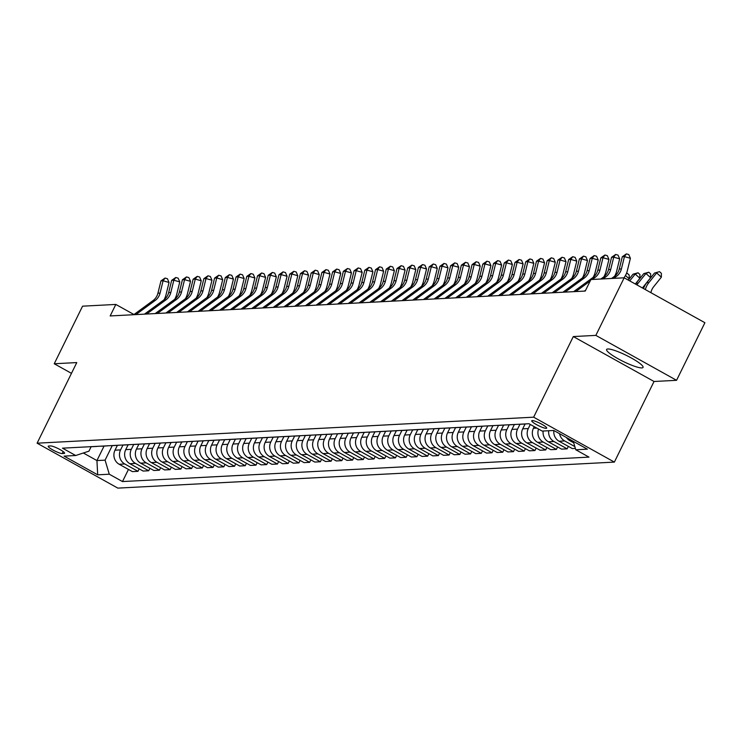 <?xml version="1.0" encoding="UTF-8"?>
<svg xmlns="http://www.w3.org/2000/svg" width="742" height="742" viewBox="0 0 742 742"><rect width="100%" height="100%" fill="white"/><g stroke="black" fill="none" stroke-linecap="round" stroke-linejoin="round"><path stroke-width="1.11" d="M607.809 348.972A20.312 3.413 -153.8 0 0 606.604 349.473A20.312 3.413 -153.8 0 0 620.683 360.167A20.312 3.413 -153.8 0 0 641.849 367.911A20.312 3.413 -153.8 0 0 643.054 367.411A20.312 3.413 -153.8 0 0 628.975 356.716A20.312 3.413 -153.8 0 0 607.809 348.972M532.227 420.575A8.329 1.401 -153.8 0 0 531.736 420.779A8.329 1.401 -153.8 0 0 537.514 425.166A8.329 1.401 -153.8 0 0 546.195 428.347A8.329 1.401 -153.8 0 0 546.687 428.134A8.329 1.401 -153.8 0 0 540.909 423.747A8.329 1.401 -153.8 0 0 532.227 420.575M676.565 380.312L595.845 335.384L573.306 336.562L654.036 381.49L676.565 380.312L704.9 322.724L624.17 277.805L590.91 279.539L585.243 291.059L110.168 315.944L115.826 304.433L82.566 306.177L54.24 363.756L71.464 373.347M654.036 381.49L614.367 462.099L117.83 488.115L37.1 443.187L533.637 417.18L614.367 462.099M62.226 453.566L64.109 453.464A8.069 1.354 -153.8 0 0 64.591 453.269A8.069 1.354 -153.8 0 0 58.998 449.012A8.069 1.354 -153.8 0 0 50.586 445.942L48.694 446.035A8.069 1.354 -153.8 0 0 48.211 446.239A8.069 1.354 -153.8 0 0 53.814 450.487A8.069 1.354 -153.8 0 0 62.226 453.566L63.2 451.581M83.336 453L96.933 460.569L105.086 460.142L109.287 474.212L122.486 481.558L588.981 457.118L575.783 449.773L573.26 441.314M109.287 474.212L97.694 474.824L64.1 456.126L75.684 455.514L88.947 451.164L91.118 446.74M575.783 449.773L587.367 449.17L553.773 430.471L542.189 431.074L528.981 423.728L62.486 448.168L75.684 455.514M595.845 335.384L624.17 277.805M573.306 336.562L533.637 417.18M37.1 443.187L76.769 362.578L54.24 363.756M133.977 314.534L115.826 304.433M104.075 446.063L96.933 460.569L97.694 474.824M112.227 445.636L105.086 460.142M117.384 445.367L115.001 450.199A10.416 9.832 87 0 0 119.193 464.269L132.391 471.615L137.975 471.328L139.181 468.861M122.959 445.07L120.575 449.912A10.416 9.832 87 0 0 124.777 463.982L137.975 471.328M128.078 444.857L125.732 449.643A10.416 9.832 87 0 0 129.924 463.713L143.123 471.059L148.697 470.762L149.912 468.304M133.69 444.504L131.306 449.346A10.416 9.832 87 0 0 135.498 463.416L148.697 470.762M138.837 444.235L136.454 449.077A10.416 9.832 87 0 0 140.655 463.147L153.854 470.493L159.428 470.196L160.643 467.738M144.421 443.948L142.037 448.78A10.416 9.832 87 0 0 146.23 462.85L159.428 470.196M149.569 443.679L147.185 448.511A10.416 9.832 87 0 0 151.377 462.581L164.585 469.927L170.159 469.64L171.374 467.172M155.143 443.382L152.769 448.224A10.416 9.832 87 0 0 156.961 462.294L170.159 469.64M160.3 443.113L157.916 447.955A10.416 9.832 87 0 0 162.108 462.025L175.307 469.371L180.89 469.074L182.096 466.616M165.874 442.826L163.49 447.658A10.416 9.832 87 0 0 167.692 461.728L180.89 469.074M171.022 442.557L168.647 447.389A10.416 9.832 87 0 0 172.84 461.459L186.038 468.805L191.621 468.517L192.827 466.05M176.605 442.26L174.222 447.101A10.416 9.832 87 0 0 178.414 461.172L191.621 468.517M181.725 442.047L179.379 446.832A10.416 9.832 87 0 0 183.571 460.903L196.769 468.248L202.343 467.952L203.558 465.494M187.336 441.694L184.953 446.536A10.416 9.832 87 0 0 189.145 460.606L202.343 467.952M192.484 441.425L190.1 446.267A10.416 9.832 87 0 0 194.293 460.337L207.5 467.683L213.075 467.386L214.29 464.928M198.068 441.138L195.684 445.97A10.416 9.832 87 0 0 199.876 460.04L213.075 467.386M203.215 440.869L200.832 445.701A10.416 9.832 87 0 0 205.024 459.771L218.222 467.117L223.806 466.829L225.011 464.362M208.79 440.572L206.415 445.413A10.416 9.832 87 0 0 210.607 459.483L223.806 466.829M213.919 440.358L211.563 445.144A10.416 9.832 87 0 0 215.755 459.215L228.953 466.56L234.537 466.264L235.743 463.806M219.521 440.015L217.137 444.848A10.416 9.832 87 0 0 221.339 458.918L234.537 466.264M224.668 439.746L222.294 444.579A10.416 9.832 87 0 0 226.486 458.649L239.685 465.995L245.259 465.707L246.474 463.24M230.252 439.45L227.868 444.291A10.416 9.832 87 0 0 232.06 458.361L245.259 465.707M235.4 439.181L233.016 444.022A10.416 9.832 87 0 0 237.217 458.092L250.416 465.438L255.99 465.141L257.205 462.683M240.983 438.884L238.599 443.725A10.416 9.832 87 0 0 242.792 457.795L255.99 465.141M246.103 438.67L243.747 443.456A10.416 9.832 87 0 0 247.939 457.526L261.138 464.872L266.721 464.575L267.936 462.118M251.705 438.327L249.331 443.169A10.416 9.832 87 0 0 253.523 457.23L266.721 464.575M256.862 438.058L254.478 442.891A10.416 9.832 87 0 0 258.67 456.961L271.869 464.307L277.452 464.019L278.658 461.552M262.436 437.761L260.052 442.603A10.416 9.832 87 0 0 264.254 456.673L277.452 464.019M267.584 437.492L265.209 442.334A10.416 9.832 87 0 0 269.402 456.404L282.6 463.75L288.184 463.453L289.389 460.995M273.167 437.205L270.784 442.037A10.416 9.832 87 0 0 274.976 456.107L288.184 463.453M278.287 436.992L275.931 441.768A10.416 9.832 87 0 0 280.133 455.838L293.331 463.184L298.905 462.897L300.12 460.43M283.898 436.639L281.515 441.481A10.416 9.832 87 0 0 285.707 455.551L298.905 462.897M289.046 436.37L286.662 441.212A10.416 9.832 87 0 0 290.855 455.282L304.062 462.628L309.637 462.331L310.852 459.873M294.62 436.073L292.246 440.915A10.416 9.832 87 0 0 296.438 454.985L309.637 462.331M299.777 435.804L297.394 440.646A10.416 9.832 87 0 0 301.586 454.716L314.784 462.062L320.368 461.765L321.574 459.307M305.352 435.517L302.977 440.358A10.416 9.832 87 0 0 307.169 454.419L320.368 461.765M310.508 435.248L308.125 440.08A10.416 9.832 87 0 0 312.317 454.15L325.515 461.496L331.099 461.209L332.305 458.742M316.083 434.951L313.699 439.793A10.416 9.832 87 0 0 317.891 453.863L331.099 461.209M321.23 434.682L318.856 439.524A10.416 9.832 87 0 0 323.048 453.594L336.247 460.94L341.821 460.643L343.036 458.185M326.814 434.395L324.43 439.227A10.416 9.832 87 0 0 328.623 453.297L341.821 460.643M331.934 434.181L329.578 438.958A10.416 9.832 87 0 0 333.779 453.028L346.978 460.374L352.552 460.086L353.767 457.619M337.545 433.829L335.161 438.67A10.416 9.832 87 0 0 339.354 452.741L352.552 460.086M342.693 433.56L340.309 438.401A10.416 9.832 87 0 0 344.501 452.472L357.7 459.817L363.283 459.521L364.498 457.063M348.267 433.263L345.893 438.105A10.416 9.832 87 0 0 350.085 452.175L363.283 459.521M353.424 432.994L351.04 437.836A10.416 9.832 87 0 0 355.233 451.906L368.431 459.252L374.014 458.955L375.22 456.497M358.998 432.707L356.614 437.548A10.416 9.832 87 0 0 360.816 451.609L374.014 458.955M364.118 432.493L361.771 437.27A10.416 9.832 87 0 0 365.964 451.34L379.162 458.686L384.746 458.398L385.951 455.931M369.729 432.141L367.346 436.982A10.416 9.832 87 0 0 371.538 451.053L384.746 458.398M374.877 431.872L372.493 436.713A10.416 9.832 87 0 0 376.695 450.784L389.893 458.129L395.467 457.833L396.682 455.375M380.46 431.584L378.077 436.417A10.416 9.832 87 0 0 382.269 450.487L395.467 457.833M385.608 431.315L383.224 436.148A10.416 9.832 87 0 0 387.417 450.218L400.624 457.564L406.199 457.276L407.414 454.809M391.182 431.019L388.808 435.86A10.416 9.832 87 0 0 393 449.93L406.199 457.276M396.311 430.805L393.956 435.591A10.416 9.832 87 0 0 398.148 449.661L411.346 457.007L416.93 456.71L418.136 454.252M401.914 430.453L399.539 435.294A10.416 9.832 87 0 0 403.731 449.364L416.93 456.71M407.061 430.184L404.687 435.025A10.416 9.832 87 0 0 408.879 449.095L422.077 456.441L427.661 456.144L428.867 453.687M412.645 429.896L410.261 434.738A10.416 9.832 87 0 0 414.453 448.808L427.661 456.144M417.792 429.627L415.418 434.46A10.416 9.832 87 0 0 419.61 448.53L432.809 455.876L438.383 455.588L439.598 453.121M423.376 429.33L420.992 434.172A10.416 9.832 87 0 0 425.185 448.242L438.383 455.588M428.496 429.117L426.14 433.903A10.416 9.832 87 0 0 430.332 447.973L443.54 455.319L449.114 455.022L450.329 452.564M434.107 428.774L431.723 433.606A10.416 9.832 87 0 0 435.916 447.676L449.114 455.022M439.255 428.505L436.871 433.337A10.416 9.832 87 0 0 441.063 447.407L454.262 454.753L459.845 454.466L461.06 451.999M444.829 428.208L442.455 433.05A10.416 9.832 87 0 0 446.647 447.12L459.845 454.466M449.986 427.939L447.602 432.781A10.416 9.832 87 0 0 451.795 446.851L464.993 454.197L470.576 453.9L471.782 451.442M455.56 427.642L453.177 432.484A10.416 9.832 87 0 0 457.378 446.554L470.576 453.9M460.68 427.429L458.333 432.215A10.416 9.832 87 0 0 462.526 446.285L475.724 453.631L481.298 453.343L482.513 450.876M466.291 427.086L463.908 431.927A10.416 9.832 87 0 0 468.1 445.998L481.298 453.343M471.439 426.817L469.055 431.649A10.416 9.832 87 0 0 473.257 445.719L486.455 453.065L492.029 452.778L493.244 450.32M477.023 426.52L474.639 431.362A10.416 9.832 87 0 0 478.831 445.432L492.029 452.778M482.17 426.251L479.786 431.093A10.416 9.832 87 0 0 483.979 445.163L497.177 452.509L502.761 452.212L503.976 449.754M487.744 425.964L485.37 430.796A10.416 9.832 87 0 0 489.562 444.866L502.761 452.212M492.901 425.695L490.518 430.527A10.416 9.832 87 0 0 494.71 444.597L507.908 451.943L513.492 451.655L514.698 449.188M498.476 425.398L496.092 430.239A10.416 9.832 87 0 0 500.293 444.31L513.492 451.655M503.623 425.129L501.249 429.97A10.416 9.832 87 0 0 505.441 444.041L518.639 451.386L524.223 451.09L525.429 448.632M509.207 424.832L506.823 429.674A10.416 9.832 87 0 0 511.015 443.744L524.223 451.09M514.327 424.619L511.98 429.405A10.416 9.832 87 0 0 516.172 443.475L529.371 450.821L534.945 450.533L536.16 448.066M519.938 424.276L517.554 429.117A10.416 9.832 87 0 0 521.747 443.187L534.945 450.533M525.086 424.007L522.702 428.839A10.416 9.832 87 0 0 526.894 442.909L540.102 450.255L545.676 449.967L546.891 447.509M530.298 424.461L528.285 428.551A10.416 9.832 87 0 0 532.478 442.622L545.676 449.967M534.231 426.65L533.433 428.282A10.416 9.832 87 0 0 537.625 442.353L550.824 449.698L556.407 449.402L557.613 446.944M89.55 446.749A10.416 9.832 87 0 0 90.672 446.758L96.256 446.471A10.416 9.832 87 0 0 97.369 446.341M122.486 481.558L128.459 469.426M575.375 448.409L572.286 448.576L559.088 441.23A10.416 9.832 87 0 1 553.875 430.527M548.737 430.731A10.416 9.832 87 0 0 553.94 441.499L567.138 448.845L568.344 446.378M567.138 448.845L561.555 449.133L548.357 441.787A10.416 9.832 87 0 1 543.153 431.028M95.134 446.461A10.416 9.832 87 0 0 96.256 446.471M100.281 446.192A10.416 9.832 87 0 0 101.404 446.202L106.978 445.905A10.416 9.832 87 0 0 108.091 445.784M105.856 445.896A10.416 9.832 87 0 0 106.978 445.905M111.012 445.627A10.416 9.832 87 0 0 112.135 445.636L117.709 445.348A10.416 9.832 87 0 0 118.822 445.219M116.587 445.339A10.416 9.832 87 0 0 117.709 445.348M121.734 445.07A10.416 9.832 87 0 0 122.857 445.079L128.44 444.783A10.416 9.832 87 0 0 129.553 444.653M127.318 444.773A10.416 9.832 87 0 0 128.44 444.783M132.466 444.504A10.416 9.832 87 0 0 133.588 444.514L139.171 444.217A10.416 9.832 87 0 0 140.284 444.096M138.049 444.208A10.416 9.832 87 0 0 139.171 444.217M143.197 443.939A10.416 9.832 87 0 0 144.319 443.948L149.893 443.66A10.416 9.832 87 0 0 151.006 443.53M148.78 443.651A10.416 9.832 87 0 0 149.893 443.66M153.928 443.382A10.416 9.832 87 0 0 155.05 443.391L160.624 443.095A10.416 9.832 87 0 0 161.737 442.974M159.502 443.085A10.416 9.832 87 0 0 160.624 443.095M164.659 442.816A10.416 9.832 87 0 0 165.772 442.826L171.356 442.538A10.416 9.832 87 0 0 172.469 442.408M170.233 442.529A10.416 9.832 87 0 0 171.356 442.538M175.381 442.26A10.416 9.832 87 0 0 176.503 442.269L182.087 441.972A10.416 9.832 87 0 0 183.2 441.842M180.965 441.963A10.416 9.832 87 0 0 182.087 441.972M186.112 441.694A10.416 9.832 87 0 0 187.234 441.703L192.809 441.407A10.416 9.832 87 0 0 193.931 441.286M191.696 441.407A10.416 9.832 87 0 0 192.809 441.407M196.843 441.128A10.416 9.832 87 0 0 197.966 441.138L203.54 440.85A10.416 9.832 87 0 0 204.653 440.72M202.418 440.841A10.416 9.832 87 0 0 203.54 440.85M207.575 440.572A10.416 9.832 87 0 0 208.697 440.581L214.271 440.284A10.416 9.832 87 0 0 215.384 440.164M213.149 440.275A10.416 9.832 87 0 0 214.271 440.284M218.296 440.006A10.416 9.832 87 0 0 219.419 440.015L225.002 439.728A10.416 9.832 87 0 0 226.115 439.598M223.88 439.718A10.416 9.832 87 0 0 225.002 439.728M229.028 439.45A10.416 9.832 87 0 0 230.15 439.459L235.733 439.162A10.416 9.832 87 0 0 236.846 439.032M234.611 439.153A10.416 9.832 87 0 0 235.733 439.162M239.759 438.884A10.416 9.832 87 0 0 240.881 438.893L246.455 438.596A10.416 9.832 87 0 0 247.568 438.476M245.333 438.596A10.416 9.832 87 0 0 246.455 438.596M250.49 438.318A10.416 9.832 87 0 0 251.612 438.327L257.186 438.04A10.416 9.832 87 0 0 258.299 437.91M256.064 438.03A10.416 9.832 87 0 0 257.186 438.04M261.212 437.761A10.416 9.832 87 0 0 262.334 437.771L267.918 437.474A10.416 9.832 87 0 0 269.031 437.353M266.795 437.465A10.416 9.832 87 0 0 267.918 437.474M271.943 437.196A10.416 9.832 87 0 0 273.065 437.205L278.649 436.917A10.416 9.832 87 0 0 279.762 436.788M277.527 436.908A10.416 9.832 87 0 0 278.649 436.917M282.674 436.639A10.416 9.832 87 0 0 283.796 436.648L289.371 436.352A10.416 9.832 87 0 0 290.493 436.231M288.258 436.342A10.416 9.832 87 0 0 289.371 436.352M293.405 436.073A10.416 9.832 87 0 0 294.528 436.083L300.102 435.795A10.416 9.832 87 0 0 301.215 435.665M298.98 435.786A10.416 9.832 87 0 0 300.102 435.795M304.137 435.508A10.416 9.832 87 0 0 305.25 435.517L310.833 435.229A10.416 9.832 87 0 0 311.946 435.1M309.711 435.22A10.416 9.832 87 0 0 310.833 435.229M314.858 434.951A10.416 9.832 87 0 0 315.981 434.96L321.564 434.664A10.416 9.832 87 0 0 322.677 434.543M320.442 434.654A10.416 9.832 87 0 0 321.564 434.664M325.59 434.385A10.416 9.832 87 0 0 326.712 434.395L332.295 434.107A10.416 9.832 87 0 0 333.408 433.977M331.173 434.098A10.416 9.832 87 0 0 332.295 434.107M336.321 433.829A10.416 9.832 87 0 0 337.443 433.838L343.017 433.541A10.416 9.832 87 0 0 344.13 433.421M341.895 433.532A10.416 9.832 87 0 0 343.017 433.541M347.052 433.263A10.416 9.832 87 0 0 348.174 433.272L353.748 432.985A10.416 9.832 87 0 0 354.862 432.855M352.626 432.976A10.416 9.832 87 0 0 353.748 432.985M357.774 432.697A10.416 9.832 87 0 0 358.896 432.707L364.48 432.419A10.416 9.832 87 0 0 365.593 432.289M363.357 432.41A10.416 9.832 87 0 0 364.48 432.419M368.505 432.141A10.416 9.832 87 0 0 369.627 432.15L375.211 431.853A10.416 9.832 87 0 0 376.324 431.733M374.089 431.844A10.416 9.832 87 0 0 375.211 431.853M379.236 431.575A10.416 9.832 87 0 0 380.358 431.584L385.933 431.297A10.416 9.832 87 0 0 387.055 431.167M384.82 431.288A10.416 9.832 87 0 0 385.933 431.297M389.967 431.019A10.416 9.832 87 0 0 391.09 431.028L396.664 430.731A10.416 9.832 87 0 0 397.777 430.61M395.542 430.722A10.416 9.832 87 0 0 396.664 430.731M400.699 430.453A10.416 9.832 87 0 0 401.812 430.462L407.395 430.175A10.416 9.832 87 0 0 408.508 430.045M406.273 430.165A10.416 9.832 87 0 0 407.395 430.175M411.42 429.887A10.416 9.832 87 0 0 412.543 429.896L418.126 429.609A10.416 9.832 87 0 0 419.239 429.479M417.004 429.599A10.416 9.832 87 0 0 418.126 429.609M422.152 429.33A10.416 9.832 87 0 0 423.274 429.34L428.857 429.043A10.416 9.832 87 0 0 429.97 428.922M427.735 429.034A10.416 9.832 87 0 0 428.857 429.043M432.883 428.765A10.416 9.832 87 0 0 434.005 428.774L439.579 428.486A10.416 9.832 87 0 0 440.692 428.357M438.457 428.477A10.416 9.832 87 0 0 439.579 428.486M443.614 428.208A10.416 9.832 87 0 0 444.736 428.217L450.311 427.921A10.416 9.832 87 0 0 451.424 427.8M449.188 427.911A10.416 9.832 87 0 0 450.311 427.921M454.336 427.642A10.416 9.832 87 0 0 455.458 427.652L461.042 427.364A10.416 9.832 87 0 0 462.155 427.234M459.919 427.355A10.416 9.832 87 0 0 461.042 427.364M465.067 427.077A10.416 9.832 87 0 0 466.189 427.086L471.773 426.798A10.416 9.832 87 0 0 472.886 426.669M470.651 426.789A10.416 9.832 87 0 0 471.773 426.798M475.798 426.52A10.416 9.832 87 0 0 476.921 426.529L482.495 426.233A10.416 9.832 87 0 0 483.608 426.112M481.373 426.223A10.416 9.832 87 0 0 482.495 426.233M486.529 425.954A10.416 9.832 87 0 0 487.652 425.964L493.226 425.676A10.416 9.832 87 0 0 494.339 425.546M492.104 425.667A10.416 9.832 87 0 0 493.226 425.676M497.261 425.398A10.416 9.832 87 0 0 498.374 425.407L503.957 425.11A10.416 9.832 87 0 0 505.07 424.99M502.835 425.101A10.416 9.832 87 0 0 503.957 425.11M507.982 424.832A10.416 9.832 87 0 0 509.105 424.841L514.688 424.554A10.416 9.832 87 0 0 515.801 424.424M538.553 429.062A10.416 9.832 87 0 0 543.209 442.056L556.407 449.402M513.566 424.545A10.416 9.832 87 0 0 514.688 424.554M518.714 424.266A10.416 9.832 87 0 0 519.836 424.276L525.41 423.988A10.416 9.832 87 0 0 526.532 423.858M524.297 423.979A10.416 9.832 87 0 0 525.41 423.988M559.551 433.69A10.416 9.832 87 0 0 564.662 440.933L574.837 446.591M566.359 437.474A10.416 9.832 87 0 0 569.819 440.665L573.714 442.835M133.736 314.71L153.065 300.556A13.022 12.289 87 0 0 157.925 293.192L160.958 280.903L163.101 280.782L165.049 278.055L167.423 278.723L169.046 282.47L166.013 294.76A19.533 18.439 -93 0 1 164.01 299.833M135.879 314.599L155.208 300.445A13.022 12.289 87 0 0 160.068 293.081L163.101 280.782L169.046 282.47M160.958 280.903L165.049 278.055M197.289 295.882L198.364 296.012M198.16 295.826L197.112 296.299M144.467 314.154L163.787 299.991A13.022 12.289 87 0 0 168.647 292.636L171.68 280.337L173.832 280.226L175.78 277.489L178.154 278.167L179.777 281.904L176.744 294.203A19.533 18.439 -93 0 1 174.732 299.267M146.61 314.042L165.939 299.879A13.022 12.289 87 0 0 170.799 292.524L173.832 280.226L179.777 281.904M171.68 280.337L175.78 277.489M155.189 313.588L174.518 299.434A13.022 12.289 87 0 0 179.379 292.07L182.411 279.771L184.554 279.66L186.502 276.933L188.885 277.601L190.508 281.339L187.476 293.637A19.533 18.439 -93 0 1 185.463 298.711M157.341 313.476L176.661 299.323A13.022 12.289 87 0 0 181.53 291.958L184.554 279.66L190.508 281.339M182.411 279.771L186.502 276.933M165.92 313.022L185.25 298.868A13.022 12.289 87 0 0 190.11 291.504L193.143 279.215L195.285 279.103L197.233 276.367L199.617 277.035L201.24 280.782L198.207 293.081A19.533 18.439 -93 0 1 196.194 298.145M168.063 312.911L187.392 298.757A13.022 12.289 87 0 0 192.252 291.393L195.285 279.103L201.24 280.782M193.143 279.215L197.233 276.367M208.02 295.316L209.096 295.446M208.892 295.27L207.843 295.733M218.751 294.76L219.817 294.889M219.623 294.704L218.575 295.177M229.482 294.194L230.549 294.324M230.345 294.147L229.306 294.611M176.652 312.465L195.981 298.312A13.022 12.289 87 0 0 200.841 290.947L203.874 278.649L206.016 278.538L207.964 275.801L210.338 276.478L211.962 280.216L208.929 292.515A19.533 18.439 -93 0 1 206.925 297.588M178.794 312.354L198.123 298.191A13.022 12.289 87 0 0 202.983 290.836L206.016 278.538L211.962 280.216M203.874 278.649L207.964 275.801M240.204 293.628L241.28 293.767M241.076 293.582L240.028 294.045M187.383 311.9L206.703 297.746A13.022 12.289 87 0 0 211.572 290.382L214.596 278.092L216.747 277.972L218.695 275.245L221.07 275.913L222.693 279.66L219.66 291.949A19.533 18.439 -93 0 1 217.647 297.023M189.525 311.788L208.854 297.635A13.022 12.289 87 0 0 213.715 290.27L216.747 277.972L222.693 279.66M214.596 278.092L218.695 275.245M198.105 311.343L217.434 297.18A13.022 12.289 87 0 0 222.294 289.825L225.327 277.527L227.479 277.415L229.417 274.679L231.801 275.356L233.424 279.094L230.391 291.393A19.533 18.439 -93 0 1 228.378 296.457M200.257 311.232L219.586 297.069A13.022 12.289 87 0 0 224.446 289.714L227.479 277.415L233.424 279.094M225.327 277.527L229.417 274.679M208.836 310.777L228.165 296.624A13.022 12.289 87 0 0 233.025 289.259L236.058 276.961L238.201 276.849L240.148 274.123L242.532 274.79L244.155 278.528L241.122 290.827A19.533 18.439 -93 0 1 239.109 295.9M210.988 310.666L230.308 296.512A13.022 12.289 87 0 0 235.168 289.148L238.201 276.849L244.155 278.528M236.058 276.961L240.148 274.123M219.567 310.212L238.896 296.058A13.022 12.289 87 0 0 243.756 288.694L246.789 276.404L248.932 276.293L250.879 273.557L253.263 274.225L254.877 277.972L251.853 290.27A19.533 18.439 -93 0 1 249.841 295.335M221.71 310.1L241.039 295.947A13.022 12.289 87 0 0 245.899 288.582L248.932 276.293L254.877 277.972M246.789 276.404L250.879 273.557M230.298 309.655L249.627 295.502A13.022 12.289 87 0 0 254.487 288.137L257.52 275.838L259.663 275.727L261.611 272.991L263.985 273.668L265.608 277.406L262.575 289.705A19.533 18.439 -93 0 1 260.572 294.778M232.441 309.544L251.77 295.381A13.022 12.289 87 0 0 256.63 288.026L259.663 275.727L265.608 277.406M257.52 275.838L261.611 272.991M250.935 293.071L252.011 293.201M251.807 293.016L250.759 293.489M261.666 292.506L262.733 292.636M262.538 292.459L261.49 292.923M272.397 291.949L273.464 292.079M273.269 291.894L272.221 292.367M283.129 291.383L284.195 291.513M283.991 291.337L282.943 291.801M293.851 290.818L294.926 290.957M294.722 290.771L293.674 291.235M241.029 309.089L260.349 294.936A13.022 12.289 87 0 0 265.209 287.571L268.242 275.282L270.394 275.161L272.342 272.435L274.716 273.102L276.339 276.849L273.306 289.139A19.533 18.439 -93 0 1 271.294 294.212M243.172 308.978L262.501 294.824A13.022 12.289 87 0 0 267.361 287.46L270.394 275.161L276.339 276.849M268.242 275.282L272.342 272.435M304.582 290.261L305.658 290.391M305.454 290.205L304.405 290.678M251.751 308.533L271.08 294.37A13.022 12.289 87 0 0 275.941 287.015L278.973 274.716L281.116 274.605L283.064 271.869L285.447 272.546L287.071 276.284L284.038 288.582A19.533 18.439 -93 0 1 282.025 293.647M253.903 308.422L273.223 294.259A13.022 12.289 87 0 0 278.092 286.904L281.116 274.605L287.071 276.284M278.973 274.716L283.064 271.869M315.313 289.695L316.38 289.825M316.185 289.649L315.137 290.113M262.483 307.967L281.812 293.813A13.022 12.289 87 0 0 286.672 286.449L289.705 274.15L291.847 274.039L293.795 271.312L296.179 271.98L297.792 275.718L294.769 288.017A19.533 18.439 -93 0 1 292.756 293.09M264.625 307.856L283.954 293.702A13.022 12.289 87 0 0 288.814 286.338L291.847 274.039L297.792 275.718M289.705 274.15L293.795 271.312M326.044 289.139L327.111 289.269M326.907 289.083L325.868 289.556M273.214 307.401L292.543 293.248A13.022 12.289 87 0 0 297.403 285.893L300.436 273.594L302.578 273.483L304.526 270.747L306.9 271.424L308.524 275.161L305.491 287.46A19.533 18.439 -93 0 1 303.487 292.524M275.356 307.29L294.685 293.136A13.022 12.289 87 0 0 299.545 285.772L302.578 273.483L308.524 275.161M300.436 273.594L304.526 270.747M336.766 288.573L337.842 288.703M337.638 288.527L336.59 288.99M283.945 306.845L303.265 292.691A13.022 12.289 87 0 0 308.134 285.327L311.158 273.028L313.31 272.917L315.257 270.181L317.632 270.858L319.255 274.596L316.222 286.894A19.533 18.439 -93 0 1 314.209 291.968M286.087 306.734L305.416 292.571A13.022 12.289 87 0 0 310.277 285.216L313.31 272.917L319.255 274.596M311.158 273.028L315.257 270.181M347.497 288.007L348.573 288.146M348.369 287.961L347.321 288.425M294.667 306.279L313.996 292.125A13.022 12.289 87 0 0 318.856 284.761L321.889 272.472L324.041 272.351L325.979 269.624L328.363 270.292L329.986 274.039L326.953 286.329A19.533 18.439 -93 0 1 324.94 291.402M296.819 306.168L316.148 292.014A13.022 12.289 87 0 0 321.008 284.65L324.041 272.351L329.986 274.039M321.889 272.472L325.979 269.624M358.228 287.451L359.295 287.581M359.1 287.395L358.052 287.868M305.398 305.723L324.727 291.56A13.022 12.289 87 0 0 329.587 284.205L332.62 271.906L334.763 271.795L336.71 269.058L339.094 269.736L340.717 273.473L337.684 285.772A19.533 18.439 -93 0 1 335.672 290.836M307.55 305.611L326.87 291.448A13.022 12.289 87 0 0 331.73 284.093L334.763 271.795L340.717 273.473M332.62 271.906L336.71 269.058M316.129 305.157L335.458 291.003A13.022 12.289 87 0 0 340.318 283.639L343.351 271.34L345.494 271.229L347.442 268.502L349.825 269.17L351.439 272.908L348.406 285.206A19.533 18.439 -93 0 1 346.403 290.28M318.272 305.045L337.601 290.892A13.022 12.289 87 0 0 342.461 283.527L345.494 271.229L351.439 272.908M343.351 271.34L347.442 268.502M326.86 304.591L346.18 290.437A13.022 12.289 87 0 0 351.049 283.082L354.082 270.784L356.225 270.672L358.173 267.936L360.547 268.613L362.17 272.351L359.137 284.65A19.533 18.439 -93 0 1 357.134 289.714M329.003 304.48L348.332 290.326A13.022 12.289 87 0 0 353.192 282.962L356.225 270.672L362.17 272.351M354.082 270.784L358.173 267.936M337.582 304.034L356.911 289.881A13.022 12.289 87 0 0 361.771 282.517L364.804 270.218L366.956 270.107L368.904 267.37L371.278 268.048L372.901 271.785L369.868 284.084A19.533 18.439 -93 0 1 367.856 289.157M339.734 303.923L359.063 289.76A13.022 12.289 87 0 0 363.923 282.405L366.956 270.107L372.901 271.785M364.804 270.218L368.904 267.37M348.313 303.469L367.642 289.315A13.022 12.289 87 0 0 372.503 281.951L375.535 269.661L377.678 269.541L379.626 266.814L382.009 267.482L383.633 271.229L380.6 283.518A19.533 18.439 -93 0 1 378.587 288.592M350.465 303.357L369.785 289.204A13.022 12.289 87 0 0 374.654 281.839L377.678 269.541L383.633 271.229M375.535 269.661L379.626 266.814M359.045 302.912L378.374 288.749A13.022 12.289 87 0 0 383.234 281.394L386.267 269.096L388.409 268.984L390.357 266.248L392.741 266.925L394.354 270.663L391.331 282.962A19.533 18.439 -93 0 1 389.318 288.026M361.187 302.801L380.516 288.638A13.022 12.289 87 0 0 385.376 281.283L388.409 268.984L394.354 270.663M386.267 269.096L390.357 266.248M369.776 302.346L389.105 288.193A13.022 12.289 87 0 0 393.965 280.828L396.998 268.53L399.14 268.418L401.088 265.692L403.462 266.359L405.086 270.097L402.053 282.396A19.533 18.439 -93 0 1 400.049 287.469M371.918 302.235L391.247 288.082A13.022 12.289 87 0 0 396.107 280.717L399.14 268.418L405.086 270.097M396.998 268.53L401.088 265.692M380.507 301.79L399.827 287.627A13.022 12.289 87 0 0 404.687 280.272L407.72 267.973L409.872 267.862L411.819 265.126L414.194 265.803L415.817 269.541L412.784 281.839A19.533 18.439 -93 0 1 410.771 286.904M382.649 301.669L401.978 287.516A13.022 12.289 87 0 0 406.839 280.151L409.872 267.862L415.817 269.541M407.72 267.973L411.819 265.126M391.229 301.224L410.558 287.071A13.022 12.289 87 0 0 415.418 279.706L418.451 267.408L420.603 267.296L422.541 264.56L424.925 265.237L426.548 268.975L423.515 281.274A19.533 18.439 -93 0 1 421.502 286.347M393.381 301.113L412.7 286.959A13.022 12.289 87 0 0 417.57 279.595L420.603 267.296L426.548 268.975M418.451 267.408L422.541 264.56M401.96 300.658L421.289 286.505A13.022 12.289 87 0 0 426.149 279.14L429.182 266.851L431.325 266.73L433.272 264.004L435.656 264.671L437.279 268.418L434.246 280.708A19.533 18.439 -93 0 1 432.234 285.781M404.102 300.547L423.432 286.393A13.022 12.289 87 0 0 428.292 279.029L431.325 266.73L437.279 268.418M429.182 266.851L433.272 264.004M412.691 300.102L432.02 285.939A13.022 12.289 87 0 0 436.88 278.584L439.913 266.285L442.056 266.174L444.004 263.438L446.378 264.115L448.001 267.853L444.968 280.151A19.533 18.439 -93 0 1 442.965 285.216M414.834 299.991L434.163 285.828A13.022 12.289 87 0 0 439.023 278.473L442.056 266.174L448.001 267.853M439.913 266.285L444.004 263.438M423.422 299.536L442.742 285.382A13.022 12.289 87 0 0 447.612 278.018L450.635 265.719L452.787 265.608L454.735 262.881L457.109 263.549L458.732 267.287L455.699 279.586A19.533 18.439 -93 0 1 453.696 284.659M425.565 299.425L444.894 285.271A13.022 12.289 87 0 0 449.754 277.907L452.787 265.608L458.732 267.287M450.635 265.719L454.735 262.881M434.144 298.98L453.473 284.817A13.022 12.289 87 0 0 458.333 277.462L461.366 265.163L463.518 265.052L465.466 262.316L467.84 262.993L469.463 266.73L466.43 279.029A19.533 18.439 -93 0 1 464.418 284.093M436.296 298.859L455.625 284.705A13.022 12.289 87 0 0 460.485 277.341L463.518 265.052L469.463 266.73M461.366 265.163L465.466 262.316M444.875 298.414L464.204 284.26A13.022 12.289 87 0 0 469.065 276.896L472.097 264.597L474.24 264.486L476.188 261.75L478.571 262.427L480.195 266.165L477.162 278.463A19.533 18.439 -93 0 1 475.149 283.537M447.027 298.303L466.347 284.149A13.022 12.289 87 0 0 471.207 276.785L474.24 264.486L480.195 266.165M472.097 264.597L476.188 261.75M455.607 297.848L474.936 283.694A13.022 12.289 87 0 0 479.796 276.33L482.829 264.041L484.971 263.92L486.919 261.193L489.303 261.861L490.916 265.608L487.893 277.898A19.533 18.439 -93 0 1 485.88 282.971M457.749 297.737L477.078 283.583A13.022 12.289 87 0 0 481.938 276.219L484.971 263.92L490.916 265.608M482.829 264.041L486.919 261.193M466.338 297.292L485.667 283.129A13.022 12.289 87 0 0 490.527 275.774L493.56 263.475L495.702 263.364L497.65 260.627L500.025 261.305L501.648 265.042L498.615 277.341A19.533 18.439 -93 0 1 496.611 282.405M468.48 297.18L487.809 283.017A13.022 12.289 87 0 0 492.669 275.662L495.702 263.364L501.648 265.042M493.56 263.475L497.65 260.627M477.069 296.726L496.389 282.572A13.022 12.289 87 0 0 501.249 275.208L504.282 262.909L506.434 262.798L508.381 260.071L510.756 260.739L512.379 264.477L509.346 276.775A19.533 18.439 -93 0 1 507.333 281.849M479.211 296.615L498.541 282.461A13.022 12.289 87 0 0 503.401 275.096L506.434 262.798L512.379 264.477M504.282 262.909L508.381 260.071M487.791 296.169L507.12 282.006A13.022 12.289 87 0 0 511.98 274.651L515.013 262.353L517.155 262.241L519.103 259.505L521.487 260.182L523.11 263.92L520.077 276.219A19.533 18.439 -93 0 1 518.064 281.283M489.943 296.049L509.262 281.895A13.022 12.289 87 0 0 514.132 274.531L517.155 262.241L523.11 263.92M515.013 262.353L519.103 259.505M498.522 295.604L517.851 281.45A13.022 12.289 87 0 0 522.711 274.086L525.744 261.787L527.887 261.676L529.834 258.939L532.218 259.617L533.841 263.354L530.808 275.653A19.533 18.439 -93 0 1 528.796 280.726M500.664 295.492L519.994 281.339A13.022 12.289 87 0 0 524.854 273.974L527.887 261.676L533.841 263.354M525.744 261.787L529.834 258.939M509.253 295.038L528.582 280.884A13.022 12.289 87 0 0 533.442 273.52L536.475 261.23L538.618 261.11L540.566 258.383L542.94 259.051L544.563 262.798L541.53 275.087A19.533 18.439 -93 0 1 539.527 280.161M511.396 294.926L530.725 280.773A13.022 12.289 87 0 0 535.585 273.408L538.618 261.11L544.563 262.798M536.475 261.23L540.566 258.383M519.984 294.481L539.304 280.318A13.022 12.289 87 0 0 544.174 272.963L547.197 260.665L549.349 260.553L551.297 257.817L553.671 258.494L555.294 262.232L552.261 274.531A19.533 18.439 -93 0 1 550.249 279.595M522.127 294.37L541.456 280.207A13.022 12.289 87 0 0 546.316 272.852L549.349 260.553L555.294 262.232M547.197 260.665L551.297 257.817M530.706 293.915L550.035 279.762A13.022 12.289 87 0 0 554.895 272.397L557.928 260.099L560.08 259.988L562.019 257.261L564.402 257.928L566.025 261.666L562.992 273.965A19.533 18.439 -93 0 1 560.98 279.038M532.858 293.804L552.187 279.651A13.022 12.289 87 0 0 557.047 272.286L560.08 259.988L566.025 261.666M557.928 260.099L562.019 257.261M541.437 293.359L560.767 279.196A13.022 12.289 87 0 0 565.627 271.841L568.66 259.542L570.802 259.431L572.75 256.695L575.133 257.372L576.757 261.11L573.724 273.408A19.533 18.439 -93 0 1 571.711 278.473M543.589 293.238L562.909 279.085A13.022 12.289 87 0 0 567.769 271.72L570.802 259.431L576.757 261.11M568.66 259.542L572.75 256.695M552.169 292.793L571.498 278.64A13.022 12.289 87 0 0 576.358 271.275L579.391 258.977L581.533 258.865L583.481 256.138L585.865 256.806L587.478 260.544L584.446 272.843A19.533 18.439 -93 0 1 582.442 277.916M554.311 292.682L573.64 278.528A13.022 12.289 87 0 0 578.5 271.164L581.533 258.865L587.478 260.544M579.391 258.977L583.481 256.138M562.9 292.227L582.22 278.074A13.022 12.289 87 0 0 587.089 270.709L590.122 258.42L592.264 258.309L594.212 255.573L596.587 256.24L598.21 259.988L595.177 272.277A19.533 18.439 -93 0 1 593.173 277.35M565.042 292.116L584.371 277.962A13.022 12.289 87 0 0 589.231 270.598L592.264 258.309L598.21 259.988M590.122 258.42L594.212 255.573M573.622 291.671L592.951 277.508A13.022 12.289 87 0 0 597.811 270.153L600.844 257.854L602.996 257.743L604.943 255.007L607.318 255.684L608.941 259.422L605.908 271.72A19.533 18.439 -93 0 1 603.895 276.785M592.274 279.474L595.103 277.397A13.022 12.289 87 0 0 599.963 270.042L602.996 257.743L608.941 259.422M600.844 257.854L604.943 255.007M575.773 291.56L590.205 280.986M368.959 286.885L370.026 287.015M369.831 286.839L368.783 287.302M379.681 286.329L380.757 286.458M380.553 286.273L379.505 286.746M390.413 285.763L391.488 285.893M391.284 285.716L390.236 286.18M401.144 285.197L402.22 285.336M402.016 285.151L400.968 285.614M411.875 284.64L412.942 284.77M412.747 284.585L411.699 285.058M422.606 284.075L423.673 284.205M423.469 284.028L422.43 284.492M433.328 283.518L434.404 283.648M434.2 283.463L433.152 283.936M444.059 282.952L445.135 283.082M444.931 282.906L443.883 283.37M454.79 282.387L455.857 282.526M455.662 282.34L454.614 282.804M465.522 281.83L466.588 281.96M466.393 281.774L465.345 282.248M476.243 281.264L477.319 281.394M477.115 281.218L476.067 281.682M486.975 280.708L488.051 280.838M487.846 280.652L486.798 281.125M497.706 280.142L498.772 280.272M498.578 280.096L497.53 280.559M508.437 279.576L509.504 279.715M509.309 279.53L508.261 280.003M519.168 279.02L520.235 279.15M520.031 278.973L518.992 279.437M529.89 278.454L530.966 278.584M530.762 278.408L529.714 278.871M540.621 277.898L541.697 278.027M541.493 277.842L540.445 278.315M551.352 277.332L552.419 277.462M552.224 277.285L551.176 277.749M562.084 276.766L563.15 276.905M562.946 276.72L561.907 277.193M572.805 276.209L573.881 276.339M573.677 276.163L572.629 276.627M583.537 275.644L584.613 275.774M584.408 275.597L583.36 276.061M594.268 275.087L595.334 275.217M595.14 275.032L594.092 275.505M604.999 274.521L606.066 274.651M605.871 274.475L604.823 274.939M615.721 273.956L616.797 274.095M616.593 273.909L615.545 274.382M628.214 280.049L629.188 278.853L625.46 275.486M626.452 273.399L627.324 273.353L629.197 275.041L629.188 278.853M627.324 273.353L626.276 273.817M635.319 284L639.91 278.287L635.226 274.048L629.726 280.884M638.055 272.787L635.226 274.048L633.074 274.16L638.055 272.787L639.929 274.484L639.91 278.287M633.074 274.16L628.307 280.096M600.853 279.02L603.682 276.952A13.022 12.289 87 0 0 608.542 269.587L611.575 257.288L613.717 257.177L615.665 254.45L618.049 255.118L619.672 258.856L616.639 271.155A19.533 18.439 -93 0 1 614.626 276.228M602.996 278.909L605.824 276.84A13.022 12.289 87 0 0 610.694 269.476L613.717 257.177L619.672 258.856M611.575 257.288L615.665 254.45M584.353 291.105L585.716 290.113M642.433 287.961A13.022 12.289 -93 0 1 642.869 287.386L650.641 277.731L645.957 273.492L638.185 283.147A19.533 18.439 87 0 0 636.924 284.9M648.786 272.221L645.957 273.492L643.806 273.603L648.786 272.221L650.66 273.919L650.641 277.731M643.806 273.603L636.033 283.258A19.533 18.439 87 0 0 635.421 284.065M611.584 278.463L614.413 276.386A13.022 12.289 87 0 0 619.273 269.031L622.306 256.732L624.449 256.621L626.396 253.885L628.78 254.562L630.394 258.299L627.37 270.598A19.533 18.439 -93 0 1 623.948 277.814M613.727 278.352L616.556 276.274A13.022 12.289 87 0 0 621.416 268.91L624.449 256.621L630.394 258.299M622.306 256.732L626.396 253.885M650.919 292.682A13.022 12.289 -93 0 1 653.6 286.82L661.372 277.165L656.679 272.926L648.907 282.581A19.533 18.439 87 0 0 645.317 289.565M659.508 271.665L654.537 273.037L659.508 271.665L661.391 273.362L661.372 277.165M654.537 273.037L646.764 282.693A19.533 18.439 87 0 0 643.527 288.573M120.575 449.912L115.001 450.199M131.306 449.346L125.732 449.643M142.037 448.78L136.454 449.077M152.769 448.224L147.185 448.511M163.49 447.658L157.916 447.955M174.222 447.101L168.647 447.389M184.953 446.536L179.379 446.832M195.684 445.97L190.1 446.267M206.415 445.413L200.832 445.701M217.137 444.848L211.563 445.144M227.868 444.291L222.294 444.579M238.599 443.725L233.016 444.022M249.331 443.169L243.747 443.456M260.052 442.603L254.478 442.891M270.784 442.037L265.209 442.334M281.515 441.481L275.931 441.768M292.246 440.915L286.662 441.212M302.977 440.358L297.394 440.646M313.699 439.793L308.125 440.08M324.43 439.227L318.856 439.524M335.161 438.67L329.578 438.958M345.893 438.105L340.309 438.401M356.614 437.548L351.04 437.836M367.346 436.982L361.771 437.27M378.077 436.417L372.493 436.713M388.808 435.86L383.224 436.148M399.539 435.294L393.956 435.591M410.261 434.738L404.687 435.025M420.992 434.172L415.418 434.46M431.723 433.606L426.14 433.903M442.455 433.05L436.871 433.337M453.177 432.484L447.602 432.781M463.908 431.927L458.333 432.215M474.639 431.362L469.055 431.649M485.37 430.796L479.786 431.093M496.092 430.239L490.518 430.527M506.823 429.674L501.249 429.97M517.554 429.117L511.98 429.405M528.285 428.551L522.702 428.839M536.837 428.106L533.433 428.282M124.777 463.982L119.193 464.269M135.498 463.416L129.924 463.713M146.23 462.85L140.655 463.147M156.961 462.294L151.377 462.581M167.692 461.728L162.108 462.025M178.414 461.172L172.84 461.459M189.145 460.606L183.571 460.903M199.876 460.04L194.293 460.337M210.607 459.483L205.024 459.771M221.339 458.918L215.755 459.215M232.06 458.361L226.486 458.649M242.792 457.795L237.217 458.092M253.523 457.23L247.939 457.526M264.254 456.673L258.67 456.961M274.976 456.107L269.402 456.404M285.707 455.551L280.133 455.838M296.438 454.985L290.855 455.282M307.169 454.419L301.586 454.716M317.891 453.863L312.317 454.15M328.623 453.297L323.048 453.594M339.354 452.741L333.779 453.028M350.085 452.175L344.501 452.472M360.816 451.609L355.233 451.906M371.538 451.053L365.964 451.34M382.269 450.487L376.695 450.784M393 449.93L387.417 450.218M403.731 449.364L398.148 449.661M414.453 448.808L408.879 449.095M425.185 448.242L419.61 448.53M435.916 447.676L430.332 447.973M446.647 447.12L441.063 447.407M457.378 446.554L451.795 446.851M468.1 445.998L462.526 446.285M478.831 445.432L473.257 445.719M489.562 444.866L483.979 445.163M500.293 444.31L494.71 444.597M511.015 443.744L505.441 444.041M521.747 443.187L516.172 443.475M532.478 442.622L526.894 442.909M543.209 442.056L537.625 442.353M553.94 441.499L548.357 441.787M564.662 440.933L559.088 441.23M571.897 440.553L569.819 440.665M64.452 452.768L64.109 453.464M153.065 300.556L155.208 300.445M157.925 293.192L160.068 293.081M163.787 299.991L165.939 299.879M168.647 292.636L170.799 292.524M174.518 299.434L176.661 299.323M179.379 292.07L181.53 291.958M185.25 298.868L187.392 298.757M190.11 291.504L192.252 291.393M195.981 298.312L198.123 298.191M200.841 290.947L202.983 290.836M206.703 297.746L208.854 297.635M211.572 290.382L213.715 290.27M217.434 297.18L219.586 297.069M222.294 289.825L224.446 289.714M228.165 296.624L230.308 296.512M233.025 289.259L235.168 289.148M238.896 296.058L241.039 295.947M243.756 288.694L245.899 288.582M249.627 295.502L251.77 295.381M254.487 288.137L256.63 288.026M260.349 294.936L262.501 294.824M265.209 287.571L267.361 287.46M271.08 294.37L273.223 294.259M275.941 287.015L278.092 286.904M281.812 293.813L283.954 293.702M286.672 286.449L288.814 286.338M292.543 293.248L294.685 293.136M297.403 285.893L299.545 285.772M303.265 292.691L305.416 292.571M308.134 285.327L310.277 285.216M313.996 292.125L316.148 292.014M318.856 284.761L321.008 284.65M324.727 291.56L326.87 291.448M329.587 284.205L331.73 284.093M335.458 291.003L337.601 290.892M340.318 283.639L342.461 283.527M346.18 290.437L348.332 290.326M351.049 283.082L353.192 282.962M356.911 289.881L359.063 289.76M361.771 282.517L363.923 282.405M367.642 289.315L369.785 289.204M372.503 281.951L374.654 281.839M378.374 288.749L380.516 288.638M383.234 281.394L385.376 281.283M389.105 288.193L391.247 288.082M393.965 280.828L396.107 280.717M399.827 287.627L401.978 287.516M404.687 280.272L406.839 280.151M410.558 287.071L412.7 286.959M415.418 279.706L417.57 279.595M421.289 286.505L423.432 286.393M426.149 279.14L428.292 279.029M432.02 285.939L434.163 285.828M436.88 278.584L439.023 278.473M442.742 285.382L444.894 285.271M447.612 278.018L449.754 277.907M453.473 284.817L455.625 284.705M458.333 277.462L460.485 277.341M464.204 284.26L466.347 284.149M469.065 276.896L471.207 276.785M474.936 283.694L477.078 283.583M479.796 276.33L481.938 276.219M485.667 283.129L487.809 283.017M490.527 275.774L492.669 275.662M496.389 282.572L498.541 282.461M501.249 275.208L503.401 275.096M507.12 282.006L509.262 281.895M511.98 274.651L514.132 274.531M517.851 281.45L519.994 281.339M522.711 274.086L524.854 273.974M528.582 280.884L530.725 280.773M533.442 273.52L535.585 273.408M539.304 280.318L541.456 280.207M544.174 272.963L546.316 272.852M550.035 279.762L552.187 279.651M554.895 272.397L557.047 272.286M560.767 279.196L562.909 279.085M565.627 271.841L567.769 271.72M571.498 278.64L573.64 278.528M576.358 271.275L578.5 271.164M582.22 278.074L584.371 277.962M587.089 270.709L589.231 270.598M592.951 277.508L595.103 277.397M597.811 270.153L599.963 270.042M603.682 276.952L605.824 276.84M608.542 269.587L610.694 269.476M638.185 283.147L636.033 283.258M614.413 276.386L616.556 276.274M619.273 269.031L621.416 268.91M648.907 282.581L646.764 282.693"/></g></svg>

